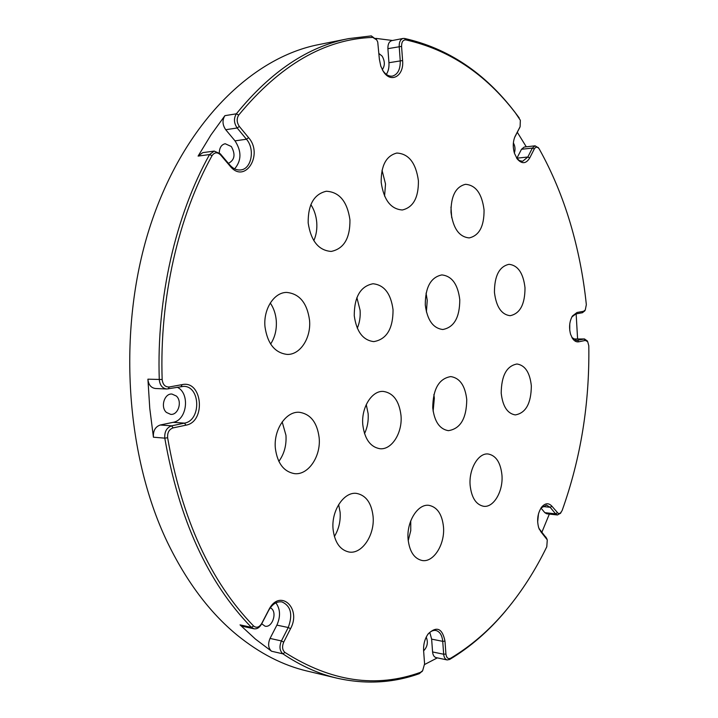<?xml version="1.0" encoding="UTF-8"?>
<svg xmlns="http://www.w3.org/2000/svg" width="718" height="718" viewBox="0 0 718 718"><rect width="100%" height="100%" fill="white"/><g stroke="black" fill="none" stroke-linecap="round" stroke-linejoin="round"><path stroke-width="1.08" d="M382.03 170.247L385.521 183.961L384.579 196.131M381.195 182.39C380.98 165.589 386.185 155.806 396.803 153.051C408.721 153.706 415.919 162.932 418.406 180.73C418.612 197.656 413.254 207.403 402.331 209.979C390.816 209.171 383.771 199.981 381.195 182.39M450.958 207.062L451.712 217.707M451.003 212.375C450.886 196.113 455.715 186.761 465.488 184.311C475.792 185.127 481.975 193.663 484.058 209.934C484.183 226.278 479.238 235.603 469.222 237.909C459.233 236.994 453.166 228.486 451.003 212.375M494.442 292.352C494.46 275.811 499.315 266.468 509.017 264.314C517.965 265.346 523.296 273.163 525.002 287.756C524.993 304.342 520.029 313.658 510.121 315.696C501.433 314.583 496.201 306.801 494.442 292.352M501.209 393.195C501.397 375.649 506.657 365.92 516.987 363.999C525.1 365.265 529.884 372.534 531.338 385.826C531.167 403.408 525.809 413.101 515.273 414.914C507.402 413.577 502.708 406.343 501.209 393.195M338.645 504.583L340.126 512.32C340.7 521.223 338.779 529.283 334.382 536.499M333.071 529.229C331.151 510.615 344.128 491.363 356.675 493.419C366.027 495.33 371.502 502.995 373.082 516.404C374.967 534.892 361.962 554.511 348.939 552.007C339.991 549.943 334.705 542.35 333.071 529.229M410.75 520.837L410.759 530.611L408.219 540.708M408.084 539.209C406.397 521.708 417.921 503.471 429.041 505.364C437.28 507.114 442.1 514.267 443.482 526.841C445.124 544.199 433.618 562.732 422.112 560.507C414.187 558.649 409.502 551.55 408.084 539.209M270.282 303.014C273.657 307.977 275.649 313.775 276.259 320.416C276.888 329.382 275.012 337.263 270.623 344.048M264.996 326.843C263.183 309.252 274.061 292.298 286.644 292.423C299.46 293.68 307.089 302.924 309.53 320.147C311.298 337.765 300.268 355.015 287.146 354.414C274.895 352.915 267.509 343.725 264.996 326.843M470.128 485.305C468.701 469.177 478.359 452.708 488.141 453.991C496.003 455.499 500.608 462.536 501.954 475.11C503.345 491.121 493.715 507.832 483.627 506.289C476.016 504.7 471.52 497.709 470.128 485.305M433.887 394.496L434.336 398.167L433.134 411.243M432.739 407.815C432.972 388.976 438.985 378.565 450.76 376.582C459.807 377.964 465.138 385.629 466.754 399.558C466.538 418.459 460.409 428.825 448.355 430.665C439.613 429.167 434.408 421.547 432.739 407.815M310.849 204.603C314.197 209.755 316.153 215.678 316.737 222.374C317.23 229.042 316.261 235.145 313.82 240.674M308.175 222.93C307.977 204.702 314.017 194.138 326.313 191.239C339.39 191.993 347.27 201.525 349.944 219.843C350.142 238.25 343.886 248.778 331.186 251.435C318.604 250.474 310.939 240.97 308.175 222.93M356.882 297.593L360.095 310.275C360.544 316.719 359.619 322.705 357.304 328.225M354.252 315.705C354.279 296.839 360.526 286.186 373.01 283.754C384.229 284.92 390.915 293.599 393.051 309.799C393.042 328.79 386.616 339.39 373.782 341.615C362.976 340.287 356.469 331.644 354.252 315.705M366.261 404.557L368.137 413.694C368.621 420.874 367.419 427.515 364.52 433.627M362.796 424.787C361.118 407.573 371.897 390.421 383.349 391.418C393.338 392.961 399.226 400.994 401.003 415.516C402.636 432.658 391.813 450.087 379.948 448.723C370.344 447.036 364.627 439.048 362.796 424.787M426.061 293.132L427.246 300.303L426.393 311.944M425.271 304.899C425.289 287.209 430.818 277.22 441.848 274.922C451.882 276.017 457.86 284.265 459.771 299.639C459.762 317.41 454.108 327.372 442.8 329.508C433.089 328.288 427.246 320.084 425.271 304.899M282.174 421.906L285.952 435.261C286.608 445.241 284.238 453.955 278.844 461.378M275.371 448.409C273.387 429.696 286.186 410.929 299.478 412.303C310.625 414.089 317.185 422.552 319.151 437.711C321.099 456.37 308.193 475.504 294.362 473.62C283.718 471.627 277.39 463.227 275.371 448.409M547.278 539.873L540.923 531.823L538.697 527.712C536.642 520.065 537.629 513.182 541.668 507.079C545.222 502.995 548.633 502.699 551.9 506.19L558.299 513.523L560.291 513.235L562.095 510.624C580.781 458.371 589.675 403.426 588.805 345.798L587.683 341.669L585.323 340.422L578.789 341.804C576.419 342.235 574.301 341.095 572.452 338.375L570.595 334.328C568.8 327.435 569.428 321.323 572.461 315.974L577.012 312.492L583.572 311.289L585.269 310.005L586.337 304.656C583.429 276.52 578.053 249.281 570.209 222.93C562.338 196.579 552.061 172.015 539.38 149.227L538.904 148.5C537.181 146.616 535.646 146.777 534.282 148.985L529.731 157.942C526.061 163.901 521.887 164.225 517.202 158.92L514.42 153.212C512.715 147.127 512.912 141.563 515.021 136.51L520.11 126.691L520.344 120.256L515.398 112.905C485.476 73.9 448.956 49.569 405.814 39.894C402.986 39.84 401.568 41.994 401.568 46.374L402.601 60.545C404.243 76.153 390.655 83.907 383.179 71.19L380.791 66.137L379.373 59.199L377.74 42.048L376.708 39.912L372.795 37.408C324.805 38.996 280.101 64.889 238.699 115.086C236.491 118.73 236.707 122.518 239.345 126.44L248.616 137.694C263.703 154.702 244.919 184.517 230.2 166.244L220.677 155.034C217.437 151.929 214.565 152.135 212.061 155.644C178.369 216.235 159.369 298.464 162.16 379.526C162.798 384.66 165.167 387.146 169.277 386.975L182.192 384.615C202.449 380.046 206.219 421.816 185.944 425.173L173.092 427.901C169.116 429.319 167.294 432.613 167.626 437.756C181.78 518.836 210.446 581.589 253.625 626.024C256.532 628.25 259.234 627.379 261.747 623.404L268.801 609.842C279.625 587.925 301.937 607.949 290.548 628.681L283.718 642.116C281.896 646.568 282.291 650.005 284.92 652.438C331.007 681.696 376.214 688.329 420.524 672.326L422.642 670.702L424.589 663.89L423.611 650.759C423.297 644.243 424.859 638.562 428.296 633.725C436.768 625.872 442.333 628.34 444.989 641.129L445.923 654.035C446.515 657.894 448.113 659.286 450.724 658.2C471.268 645.877 489.793 629.812 506.307 610.022C521.923 591.255 535.413 570.173 546.784 546.775L547.278 539.873M538.976 528.475L546.64 538.383M571.905 337.469L576.617 340.476L584.515 338.959L587.189 340.879M516.556 157.969L519.464 160.608L522.614 161.299L527.829 157.018L532.379 148.07L535.072 145.826L538.419 147.836M422.39 671.043L419.312 673.672C392.925 683.069 365.489 684.568 336.984 678.169C318.604 673.834 300.573 665.721 282.901 653.838C279.616 650.804 279.114 646.505 281.402 640.941L288.241 627.514C292.989 614.554 290.907 606.019 281.977 601.908C276.699 601.244 272.239 604.116 268.604 610.506L261.558 624.059C259.521 627.631 256.99 629.21 253.984 628.788L251.399 627.326C207.924 582.72 179.06 519.661 164.79 438.151C164.377 431.706 166.657 427.605 171.638 425.828L184.481 423.126C201.309 420.488 200.546 386.176 183.646 386.347L166.756 389.003C162.34 388.339 159.845 385.207 159.279 379.607C156.47 298.105 175.614 215.436 209.539 154.558L214.206 151.085L220.309 153.805L229.823 165.005C233.054 168.667 236.644 170.31 240.593 169.942C251.479 169.251 255.276 149.138 246.454 139.238L237.173 127.992C233.871 123.101 233.592 118.371 236.357 113.812C270.776 71.486 308.21 46.419 348.679 38.61L371.305 35.9L376.717 39.912L376.196 39.032M382.389 69.834L383.224 71.118C386.006 74.878 389.084 76.539 392.432 76.099C397.844 74.475 400.438 69.341 400.24 60.707L399.199 46.535C399.091 42.012 400.411 39.319 403.166 38.44L404.512 38.449C447.888 48.214 484.605 72.689 514.662 111.882L519.222 117.94M348.679 38.61L318.702 44.606C252.323 57.485 184.598 122.536 150.924 223.837C117.33 324.976 124.42 452.385 167.177 541.794C186.285 581.347 209.548 612.409 236.976 634.981C259.557 653.353 282.982 665.389 307.25 671.079L336.984 678.169M573.215 339.004L584.515 338.959M386.347 74.385C388.366 71.297 389.228 67.411 388.941 62.726L387.899 48.662C387.792 44.175 389.111 41.491 391.875 40.621L403.166 38.44M516.834 158.319L521.483 149.281L524.185 147.055L535.072 145.826M253.984 628.788L242.612 626.329L240.036 624.875L255.5 639.137L271.548 651.226C268.263 648.21 267.76 643.947 270.049 638.428L276.888 625.127C280.702 616.484 280.361 609.052 275.883 602.851M526.294 146.813L517.319 132.3M577.595 338.932L576.141 313.883M541.848 532.307L549.342 514.079M511.916 603.093L505.535 611.009C488.94 630.898 470.317 647.044 449.674 659.456L447.179 659.941C445.178 659.366 444.011 657.464 443.67 654.242L442.728 641.345C442.082 635.17 439.802 631.553 435.88 630.476C432.954 630.018 430.217 631.409 427.641 634.667L427.533 634.811M424.616 664.5L437.325 657.876M270.318 607.724L271.431 608.469C277.417 613.055 271.996 628.124 265.014 626.159L261.693 623.789M166.423 412.437C160.186 407.142 164.422 393.204 171.952 394.056L176.35 396.04C182.534 401.407 178.261 415.291 170.669 414.358L166.423 412.437M219.286 152.772C219.484 147.648 221.449 144.632 225.183 143.735L231.331 146.508C235.684 154.415 234.705 160.033 228.414 163.345M378.951 53.527L382.156 56.139C384.992 61.209 385.036 65.715 382.29 69.655M426.232 637.108C428.296 642.278 427.425 646.864 423.62 650.867M538.473 513.864L537.647 522.13M569.76 324.06L569.751 330.316M513.379 142.927C515.156 146.131 515.479 149.506 514.366 153.033M166.756 389.003L155.375 388.492C150.968 387.837 148.473 384.731 147.908 379.176L149.775 408.434L153.428 437.208C153.006 430.827 155.285 426.752 160.258 425.002L173.101 422.328C187.12 420.209 190.27 393.231 177.238 387.235M234.633 168.847C241.58 160.608 241.706 151.274 235.01 140.854L225.721 129.716C222.418 124.869 222.14 120.175 224.905 115.661L210.975 134.912L198.096 156.084L202.772 152.638L214.206 151.085M392.531 40.495L375.711 38.359M519.805 127.409L514.573 137.587M584.784 310.795L582.46 312.716L575.899 313.928L571.914 316.889M560.543 513.199L557.473 514.977L555.57 513.837L550.168 507.294L546.497 505.122L541.031 507.967M557.473 514.977L546.739 513.801L544.827 512.67L540.977 508.048M447.179 659.941L436.104 657.616C434.094 657.042 432.918 655.148 432.577 651.953L431.635 639.137L429.777 632.396M545.752 536.902L546.434 538.303M540.25 530.423L540.923 531.823M573.395 338.968L584.048 339.013L585.323 340.422M575.71 340.377L577.514 340.386L578.789 341.804M516.906 158.175L527.829 157.018L529.731 157.942M372.795 37.408L371.305 35.9M388.941 62.726L402.601 60.545M284.92 652.438L282.901 653.838L271.548 651.226M240.036 624.875L251.399 627.326L253.625 626.024M167.626 437.756L164.79 438.151L153.428 437.208M147.908 379.176L162.16 379.526M212.061 155.644L209.539 154.558L198.096 156.084M224.905 115.661L236.357 113.812L238.699 115.086M534.282 148.985L532.379 148.07L521.483 149.281M544.827 512.67L555.57 513.837L557.294 512.742M542.494 506.486L550.168 507.294L551.9 506.19M432.577 651.953L443.67 654.242L445.923 654.035M431.635 639.137L442.728 641.345L444.989 641.129M270.049 638.428L281.402 640.941L283.718 642.116M276.888 625.127L288.241 627.514L290.548 628.681M160.258 425.002L171.638 425.828L173.092 427.901M173.101 422.328L184.481 423.126L185.944 425.173M235.01 140.854L246.454 139.238L248.616 137.694M239.345 126.44L237.173 127.992L225.721 129.716M401.568 46.374L387.899 48.662M404.512 38.449L405.814 39.894M519.473 128.154L519.994 126.915M514.806 137.129L515.327 135.908M230.2 166.244L229.823 165.005M220.677 155.034L220.309 153.805M582.46 312.716L583.572 311.289M169.277 386.975L168.183 388.905M575.899 313.928L577.012 312.492M182.192 384.615L181.098 386.526M261.747 623.404L261.558 624.059M268.801 609.842L268.604 610.506M449.674 659.456L450.724 658.2M420.524 672.326L419.312 673.672M546.99 539.173L546.461 537.988M539.047 528.645L539.433 529.489M587.683 341.669L587.001 340.574M572.022 337.684L572.452 338.375M516.61 158.059L517.202 158.92M382.685 70.31L383.179 71.19M515.398 112.905L514.662 111.882M520.11 126.691L519.617 127.867M514.618 137.488L515.021 136.51M538.904 148.5L538.159 147.468M585.269 310.005L584.587 311.109M572.031 316.674L572.461 315.974M561.072 512.49L560.3 513.514M541.13 507.823L541.668 507.079M506.307 610.022L505.535 611.009M422.642 670.702L421.96 671.635M427.641 634.667L428.296 633.725"/></g></svg>
